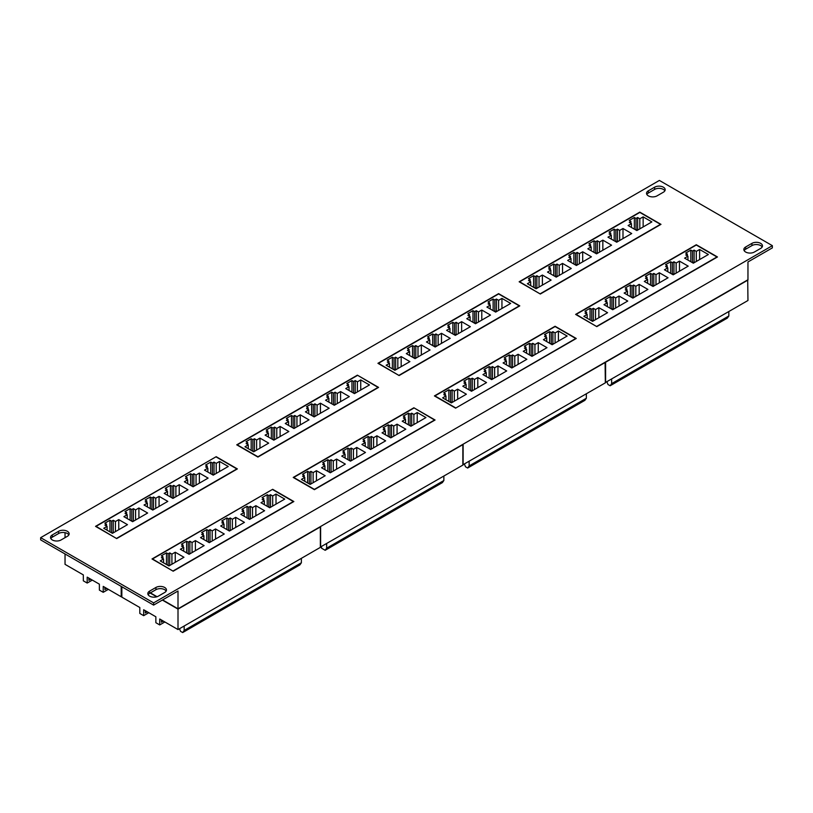 <?xml version="1.0" encoding="UTF-8"?>
<svg xmlns="http://www.w3.org/2000/svg" width="813" height="813" viewBox="0 0 813 813"><rect width="100%" height="100%" fill="white"/><g stroke="black" fill="none" stroke-linecap="round" stroke-linejoin="round"><path stroke-width="1.22" d="M149.633 596.142A6.169 3.567 0 0 0 158.362 596.142L164.653 592.504A6.169 3.567 0 0 0 166.462 589.984A6.169 3.567 0 0 0 162.651 586.691A6.169 3.567 0 0 0 155.923 587.464L149.633 591.102A6.169 3.567 0 0 0 147.824 593.622A6.169 3.567 0 0 0 149.633 596.142M52.327 539.964A6.169 3.567 0 0 0 61.056 539.964L67.347 536.326A6.169 3.567 0 0 0 69.156 533.806A6.169 3.567 0 0 0 65.345 530.513A6.169 3.567 0 0 0 58.617 531.285L52.327 534.924A6.169 3.567 0 0 0 50.528 537.444A6.169 3.567 0 0 0 52.327 539.964M648.347 195.852A6.169 3.567 0 0 0 657.077 195.852L663.367 192.224A6.169 3.567 0 0 0 665.176 189.703A6.169 3.567 0 0 0 661.365 186.411A6.169 3.567 0 0 0 654.638 187.183L648.347 190.811A6.169 3.567 0 0 0 646.538 193.331A6.169 3.567 0 0 0 648.347 195.852M745.653 252.03A6.169 3.567 0 0 0 754.383 252.03L760.673 248.402A6.169 3.567 0 0 0 762.472 245.882A6.169 3.567 0 0 0 758.661 242.589A6.169 3.567 0 0 0 751.944 243.361L745.653 246.989A6.169 3.567 0 0 0 743.844 249.51A6.169 3.567 0 0 0 745.653 252.03M772.35 245.658L659.384 180.435L40.65 537.667L153.616 602.88L772.35 245.658L772.35 247.884L747.96 261.959L747.96 279.753L178.006 608.815L320.363 526.915L320.363 547.373L178.006 629.567L159.714 618.998L159.714 624.933L155.862 622.707L155.862 616.782L143.667 609.74L143.667 615.665L139.816 613.439L139.816 607.514L121.838 597.138L121.838 586.762M462.851 444.65L320.363 526.621L462.851 444.65L462.851 465.107L320.363 547.078M605.339 362.385L462.851 444.355L605.085 362.242L605.339 382.842L462.851 464.812M747.706 279.896L747.96 300.505L605.339 382.547M108.363 589.354L103.231 592.321L103.231 586.397L121.198 596.772L121.838 596.396M103.231 592.321L99.379 590.096L99.379 584.171L87.184 577.128L87.184 583.053L83.333 580.838L83.333 574.903L65.04 564.344L65.04 553.968M65.04 537.667L65.04 532.667M121.198 596.772L121.198 586.397M178.006 608.815L162.6 599.913L178.006 608.815L178.006 591.021L153.616 605.106L153.616 602.88M157.051 596.712L150.405 592.88L157.051 596.712M747.96 280.048L605.604 362.242L605.604 382.689M463.115 444.508L463.115 464.955M320.617 526.773L320.617 547.22M40.65 537.667L40.65 539.883L153.616 605.106M622.992 228.504L631.721 233.544L616.701 242.213L607.972 237.172L611.315 235.242L609.13 233.981L610.736 233.057L609.069 232.091L614.201 229.134L615.868 230.099L617.474 229.164L619.658 230.425L622.992 228.504L622.992 238.585M582.687 251.776L591.417 256.817L576.397 265.485L567.667 260.445L571 258.514L568.826 257.254L570.431 256.329L568.754 255.363L573.897 252.406L575.563 253.361L577.169 252.437L579.344 253.697L582.687 251.776L582.687 261.847M542.383 275.048L551.102 280.079L536.092 288.757L527.363 283.717L530.696 281.786L528.511 280.526L530.117 279.601L528.45 278.635L533.582 275.678L535.249 276.633L536.854 275.709L539.039 276.969L542.383 275.048L542.383 285.119M540.32 293.717L660.481 224.347L639.811 212.417L519.659 281.786L540.32 294.021L660.989 224.347L639.811 212.122L519.141 281.786L540.32 294.021M562.535 263.412L571.265 268.453L556.244 277.121L547.515 272.081L550.848 270.15L548.663 268.89L550.269 267.965L548.602 266.999L553.734 264.042L555.411 264.997L557.017 264.073L559.192 265.333L562.535 263.412L562.535 273.483M602.84 240.14L611.569 245.18L596.549 253.849L587.819 248.808L591.163 246.878L588.978 245.617L590.584 244.693L588.907 243.727L594.049 240.77L595.716 241.725L597.321 240.8L599.506 242.061L602.84 240.14L602.84 250.211M643.144 216.868L651.874 221.908L636.853 230.577L628.124 225.536L631.467 223.605L629.282 222.345L630.888 221.421L629.221 220.455L634.353 217.498L636.02 218.463L637.626 217.528L639.811 218.788L643.144 216.868L643.144 226.949M475.493 323.737L466.774 318.696L470.107 316.765L467.922 315.505L469.528 314.58L467.861 313.615L472.993 310.657L474.66 311.623L476.266 310.688L478.451 311.948L481.784 310.027L490.513 315.068L475.493 323.737M435.189 347.009L426.459 341.968L429.803 340.037L427.618 338.777L429.223 337.852L427.557 336.887L432.689 333.93L434.355 334.885L435.961 333.96L438.146 335.22L441.479 333.3L450.209 338.34L435.189 347.009M394.884 370.281L386.155 365.24L389.488 363.309L387.313 362.049L388.909 361.124L387.242 360.159L392.384 357.202L394.051 358.157L395.657 357.232L397.831 358.492L401.175 356.572L409.904 361.612L394.884 370.281M399.122 375.24L519.273 305.871L498.603 293.94L378.452 363.309L399.122 375.545L519.781 305.871L498.603 293.645L377.933 363.309L399.122 375.545M415.036 358.645L406.307 353.604L409.64 351.673L407.465 350.413L409.071 349.488L407.394 348.523L412.537 345.566L414.203 346.521L415.809 345.596L417.994 346.856L421.327 344.936L430.057 349.976L415.036 358.645M455.341 335.373L446.611 330.332L449.955 328.401L447.77 327.141L449.376 326.216L447.709 325.251L452.841 322.294L454.508 323.259L456.113 322.324L458.298 323.584L461.632 321.663L470.361 326.704L455.341 335.373M495.656 312.101L486.926 307.06L490.259 305.129L488.074 303.869L489.68 302.944L488.013 301.979L493.145 299.021L494.822 299.987L496.418 299.052L498.603 300.312L501.946 298.391L510.676 303.432L495.656 312.101M237.376 468.918L116.706 538.592L95.528 526.357L216.197 456.693L237.376 468.918M357.395 375.169L378.584 387.395L257.914 457.069L236.735 444.833L357.395 375.169L378.065 387.395L257.914 456.764L237.244 444.833L357.395 375.464M455.605 408.146L576.265 338.482L555.086 326.257L434.416 395.921L455.605 408.146L575.756 338.482L555.086 326.552L434.935 395.921L455.605 407.852M717.473 256.959L696.294 244.733L575.624 314.397L596.803 326.623L717.473 256.959M293.859 501.53L173.189 571.204L152.011 558.968L272.68 489.304L293.859 501.53M413.878 407.78L435.067 420.006L314.397 489.67L293.219 477.444L413.878 407.78L434.549 420.006L314.397 489.375L293.727 477.444L413.878 408.075M166.157 591.102A6.169 3.567 0 0 0 155.923 589.689L149.633 593.317A6.169 3.567 0 0 0 148.139 594.73M68.851 534.924A6.169 3.567 0 0 0 58.617 533.511L52.327 537.139A6.169 3.567 0 0 0 50.833 538.552M664.861 190.811A6.169 3.567 0 0 0 654.638 189.409L648.347 193.037A6.169 3.567 0 0 0 646.843 194.449M762.167 246.989A6.169 3.567 0 0 0 751.944 245.587L745.653 249.215A6.169 3.567 0 0 0 744.149 250.628M150.151 593.023L156.716 596.813M162.346 600.065L178.006 609.11L178.006 629.567M116.706 538.592L96.046 526.357L216.197 456.693M216.197 456.987L236.857 468.918L116.706 538.297M112.468 533.328L127.489 524.659L118.759 519.619L115.426 521.54L113.241 520.279L111.635 521.214L109.968 520.249L104.836 523.206L106.503 524.172L104.897 525.096L107.082 526.357L103.739 528.287L112.468 533.328M132.631 521.692L147.641 513.023L138.911 507.983L135.578 509.903L133.393 508.643L131.787 509.578L130.121 508.613L124.989 511.57L126.655 512.536L125.05 513.46L127.235 514.72L123.901 516.651L132.631 521.692M152.783 510.056L167.803 501.387L159.074 496.347L155.73 498.267L153.545 497.007L151.95 497.942L150.273 496.977L145.141 499.934L146.807 500.899L145.202 501.824L147.387 503.084L144.053 505.015L152.783 510.056M172.935 498.42L187.955 489.751L179.226 484.711L175.882 486.631L173.708 485.371L172.102 486.306L170.435 485.341L165.293 488.308L166.96 489.263L165.364 490.188L167.539 491.448L164.206 493.379L172.935 498.42M193.088 486.784L208.108 478.115L199.378 473.075L196.045 474.995L193.86 473.745L192.254 474.67L190.588 473.705L185.445 476.672L187.122 477.627L185.516 478.562L187.691 479.822L184.358 481.743L193.088 486.784M213.24 475.148L228.26 466.479L219.53 461.438L216.197 463.369L214.012 462.109L212.406 463.034L210.74 462.069L205.608 465.036L207.274 465.991L205.669 466.926L207.854 468.186L204.51 470.107L213.24 475.148M259.967 438.095L256.634 440.016L254.449 438.756L252.843 439.681L251.176 438.725L246.044 441.683L247.711 442.648L246.105 443.573L248.29 444.833L244.947 446.764L253.676 451.804L268.697 443.136L259.967 438.095L259.967 448.166M280.119 426.459L276.786 428.38L274.601 427.12L272.995 428.055L271.329 427.089L266.197 430.047L267.863 431.012L266.258 431.937L268.442 433.197L265.099 435.128L273.829 440.168L288.849 431.5L280.119 426.459L280.119 436.54M300.271 414.823L296.938 416.744L294.753 415.484L293.147 416.419L291.481 415.453L286.349 418.41L288.015 419.376L286.41 420.301L288.595 421.561L285.251 423.492L293.981 428.532L309.001 419.864L300.271 414.823L300.271 424.904M320.434 403.187L317.09 405.108L314.905 403.848L313.3 404.783L311.633 403.817L306.501 406.774L308.168 407.74L306.562 408.665L308.747 409.925L305.414 411.856L314.143 416.896L329.153 408.228L320.434 403.187L320.434 413.268M340.586 391.551L337.243 393.472L335.068 392.212L333.462 393.146L331.785 392.181L326.653 395.148L328.32 396.104L326.714 397.029L328.899 398.289L325.566 400.22L334.295 405.26L349.316 396.592L340.586 391.551L340.586 401.632M360.738 379.915L357.395 381.836L355.22 380.575L353.614 381.51L351.948 380.545L346.805 383.512L348.482 384.468L346.877 385.403L349.051 386.653L345.718 388.584L354.448 393.624L369.468 384.956L360.738 379.915L360.738 389.996M357.395 391.917L357.395 381.836M349.051 390.514L349.051 386.653M348.482 386.327L348.482 384.468M351.948 392.181L351.948 380.545M353.614 393.146L353.614 381.51M355.86 392.811L353.807 393.258M355.22 392.435L355.22 380.575M337.243 403.553L337.243 393.472M328.899 402.15L328.899 398.289M328.32 397.964L328.32 396.104M331.785 403.817L331.785 392.181M333.462 404.783L333.462 393.146M335.708 404.447L333.655 404.894M335.068 404.071L335.068 392.212M317.09 415.189L317.09 405.108M308.747 413.787L308.747 409.925M308.168 409.6L308.168 407.74M311.633 415.453L311.633 403.817M313.3 416.419L313.3 404.783M315.556 416.083L313.493 416.52M314.905 415.707L314.905 403.848M296.938 426.825L296.938 416.744M288.595 425.423L288.595 421.561M288.015 421.236L288.015 419.376M291.481 427.089L291.481 415.453M293.147 428.055L293.147 416.419M295.393 427.719L293.341 428.156M294.753 427.343L294.753 415.484M276.786 438.461L276.786 428.38M268.442 437.059L268.442 433.197M267.863 432.872L267.863 431.012M271.329 438.725L271.329 427.089M272.995 439.681L272.995 428.055M275.241 439.355L273.188 439.792M274.601 438.979L274.601 427.12M256.634 450.097L256.634 440.016M248.29 448.695L248.29 444.833M247.711 444.508L247.711 442.648M251.176 450.361L251.176 438.725M252.843 451.317L252.843 439.681M255.089 450.991L253.036 451.428M254.449 450.615L254.449 438.756M207.854 472.038L207.854 468.186M207.274 467.851L207.274 465.991M210.74 473.705L210.74 462.069M212.406 474.67L212.406 463.034M214.652 474.335L212.6 474.782M214.012 473.959L214.012 462.109M216.197 473.44L216.197 463.369M219.53 471.52L219.53 461.438M187.691 483.674L187.691 479.822M187.122 479.487L187.122 477.627M190.588 485.341L190.588 473.705M192.254 486.306L192.254 474.67M194.5 485.971L192.447 486.418M193.86 485.595L193.86 473.745M196.045 485.076L196.045 474.995M199.378 483.156L199.378 473.075M167.539 495.31L167.539 491.448M166.96 491.123L166.96 489.263M170.435 496.977L170.435 485.341M172.102 497.942L172.102 486.306M174.348 497.607L172.295 498.054M173.708 497.231L173.708 485.371M175.882 496.713L175.882 486.631M179.226 494.792L179.226 484.711M147.387 506.946L147.387 503.084M146.807 502.759L146.807 500.899M150.273 508.613L150.273 496.977M151.95 509.578L151.95 497.942M154.196 509.243L152.143 509.69M153.545 508.867L153.545 497.007M155.73 508.349L155.73 498.267M159.074 506.428L159.074 496.347M127.235 518.582L127.235 514.72M126.655 514.395L126.655 512.536M130.121 520.249L130.121 508.613M131.787 521.214L131.787 509.578M134.033 520.879L131.98 521.316M133.393 520.503L133.393 508.643M135.578 519.985L135.578 509.903M138.911 518.064L138.911 507.983M107.082 530.218L107.082 526.357M106.503 526.031L106.503 524.172M109.968 531.885L109.968 520.249M111.635 532.84L111.635 521.214M113.881 532.515L111.828 532.952M113.241 532.139L113.241 520.279M115.426 531.621L115.426 521.54M118.759 529.7L118.759 519.619M389.488 367.161L389.488 363.309M388.909 362.974L388.909 361.124M392.384 368.838L392.384 357.202M394.051 369.793L394.051 358.157M394.244 369.905L395.657 369.092L395.657 357.232M395.657 369.092L396.297 369.468M397.831 368.574L397.831 358.492M401.175 366.643L401.175 356.572M409.64 355.535L409.64 351.673M409.071 351.338L409.071 349.488M412.537 357.202L412.537 345.566M414.203 358.157L414.203 346.521M414.396 358.269L415.809 357.456L415.809 345.596M415.809 357.456L416.449 357.832M417.994 356.937L417.994 346.856M421.327 355.007L421.327 344.936M429.803 343.899L429.803 340.037M429.223 339.712L429.223 337.852M432.689 345.566L432.689 333.93M434.355 346.521L434.355 334.885M434.549 346.633L435.961 345.82L435.961 333.96M435.961 345.82L436.601 346.196M438.146 345.301L438.146 335.22M441.479 343.381L441.479 333.3M449.955 332.263L449.955 328.401M449.376 328.076L449.376 326.216M452.841 333.93L452.841 322.294M454.508 334.885L454.508 323.259M454.701 334.997L456.113 334.184L456.113 322.324M456.113 334.184L456.754 334.56M458.298 333.665L458.298 323.584M461.632 331.745L461.632 321.663M470.107 320.627L470.107 316.765M469.528 316.44L469.528 314.58M472.993 322.294L472.993 310.657M474.66 323.259L474.66 311.623M474.853 323.361L476.266 322.548L476.266 310.688M476.266 322.548L476.906 322.924M478.451 322.029L478.451 311.948M481.784 320.109L481.784 310.027M490.259 308.991L490.259 305.129M489.68 304.804L489.68 302.944M493.145 310.657L493.145 299.021M494.822 311.623L494.822 299.987M495.005 311.735L496.418 310.912L496.418 299.052M496.418 310.912L497.068 311.288M498.603 310.393L498.603 300.312M501.946 308.473L501.946 298.391M530.696 285.637L530.696 281.786M530.117 281.45L530.117 279.601M533.582 287.314L533.582 275.678M535.249 288.269L535.249 276.633M535.442 288.381L536.854 287.568L536.854 275.709M536.854 287.568L537.505 287.944M539.039 287.05L539.039 276.969M550.848 274.001L550.848 270.15M550.269 269.814L550.269 267.965M553.734 275.678L553.734 264.042M555.411 276.633L555.411 264.997M555.604 276.745L557.017 275.932L557.017 264.073M557.017 275.932L557.657 276.308M559.192 275.414L559.192 265.333M571 262.375L571 258.514M570.431 258.178L570.431 256.329M573.897 264.042L573.897 252.406M575.563 264.997L575.563 253.361M575.756 265.109L577.169 264.296L577.169 252.437M577.169 264.296L577.809 264.672M579.344 263.778L579.344 253.697M591.163 250.739L591.163 246.878M590.584 246.542L590.584 244.693M594.049 252.406L594.049 240.77M595.716 253.361L595.716 241.725M595.909 253.473L597.321 252.66L597.321 240.8M597.321 252.66L597.962 253.036M599.506 252.142L599.506 242.061M611.315 239.103L611.315 235.242M610.736 234.916L610.736 233.057M614.201 240.77L614.201 229.134M615.868 241.725L615.868 230.099M616.061 241.837L617.474 241.024L617.474 229.164M617.474 241.024L618.114 241.4M619.658 240.506L619.658 230.425M631.467 227.467L631.467 223.605M630.888 223.28L630.888 221.421M634.353 229.134L634.353 217.498M636.02 230.099L636.02 218.463M636.213 230.201L637.626 229.388L637.626 217.528M637.626 229.388L638.266 229.764M639.811 228.87L639.811 218.788M679.475 261.115L688.205 266.146L673.184 274.824L664.455 269.784L667.798 267.853L665.613 266.593L667.219 265.668L665.552 264.703L670.684 261.745L672.351 262.701L673.957 261.776L676.142 263.036L679.475 261.115L679.475 271.186M639.17 284.377L647.9 289.418L632.88 298.097L624.15 293.056L627.484 291.125L625.309 289.865L626.904 288.94L625.238 287.975L630.37 285.007L632.047 285.973L633.652 285.048L635.827 286.308L639.17 284.377L639.17 294.458M598.856 307.649L607.585 312.69L592.565 321.369L583.846 316.328L587.179 314.397L584.994 313.137L586.6 312.212L584.933 311.247L590.065 308.279L591.732 309.245L593.338 308.32L595.523 309.58L598.856 307.649L598.856 317.731M596.803 326.328L716.954 256.959L696.294 245.028L576.143 314.397L596.803 326.623M619.018 296.013L627.748 301.054L612.728 309.733L603.998 304.692L607.331 302.761L605.146 301.501L606.752 300.576L605.085 299.611L610.217 296.643L611.894 297.609L613.49 296.684L615.675 297.944L619.018 296.013L619.018 306.095M659.323 272.741L668.052 277.782L653.032 286.461L644.303 281.42L647.636 279.489L645.461 278.229L647.067 277.304L645.39 276.339L650.532 273.371L652.199 274.337L653.804 273.412L655.979 274.672L659.323 272.741L659.323 282.822M699.627 249.479L708.357 254.51L693.337 263.188L684.607 258.148L687.95 256.217L685.765 254.957L687.371 254.032L685.705 253.067L690.837 250.109L692.503 251.065L694.109 250.14L696.294 251.4L699.627 249.479L699.627 259.55M531.976 356.348L523.247 351.307L526.59 349.377L524.405 348.116L526.011 347.192L524.344 346.226L529.476 343.269L531.143 344.224L532.749 343.299L534.934 344.56L538.267 342.639L546.997 347.669L531.976 356.348M491.672 379.62L482.942 374.58L486.286 372.649L484.101 371.389L485.707 370.464L484.03 369.498L489.172 366.541L490.839 367.496L492.444 366.572L494.629 367.832L497.963 365.911L506.692 370.941L491.672 379.62M451.367 402.892L442.638 397.852L445.971 395.921L443.786 394.661L445.392 393.736L443.725 392.77L448.857 389.803L450.534 390.768L452.14 389.844L454.315 391.104L457.658 389.173L466.388 394.214L451.367 402.892M471.52 391.256L462.79 386.216L466.123 384.285L463.949 383.025L465.554 382.1L463.877 381.134L469.02 378.167L470.686 379.132L472.292 378.208L474.467 379.468L477.81 377.537L486.54 382.577L471.52 391.256M511.824 367.984L503.095 362.944L506.438 361.013L504.253 359.753L505.859 358.828L504.192 357.862L509.324 354.905L510.991 355.86L512.596 354.935L514.781 356.196L518.115 354.275L526.844 359.305L511.824 367.984M552.139 344.712L543.409 339.671L546.743 337.741L544.558 336.48L546.163 335.556L544.497 334.59L549.629 331.633L551.295 332.588L552.901 331.663L555.086 332.924L558.419 331.003L567.149 336.043L552.139 344.712M320.363 526.915L178.006 609.11M173.189 571.204L152.519 558.968L272.68 489.304M272.68 489.599L293.341 501.53L173.189 570.899M168.952 565.939L183.972 557.261L175.242 552.23L171.909 554.151L169.724 552.891L168.118 553.816L166.452 552.86L161.32 555.818L162.986 556.783L161.381 557.708L163.565 558.968L160.222 560.899L168.952 565.939M189.104 554.303L204.124 545.625L195.394 540.594L192.061 542.515L189.876 541.255L188.27 542.18L186.604 541.224L181.472 544.182L183.138 545.147L181.533 546.072L183.718 547.332L180.374 549.263L189.104 554.303M209.266 542.667L224.276 533.999L215.557 528.958L212.213 530.879L210.028 529.619L208.423 530.543L206.756 529.588L201.624 532.545L203.291 533.511L201.685 534.436L203.87 535.696L200.537 537.627L209.266 542.667M229.418 531.031L244.439 522.363L235.709 517.322L232.366 519.243L230.191 517.983L228.585 518.907L226.908 517.952L221.776 520.909L223.443 521.875L221.837 522.8L224.022 524.06L220.689 525.991L229.418 531.031M249.571 519.395L264.591 510.727L255.861 505.686L252.518 507.607L250.343 506.347L248.737 507.271L247.071 506.316L241.928 509.273L243.605 510.239L242 511.164L244.174 512.424L240.841 514.355L249.571 519.395M269.723 507.759L284.743 499.091L276.014 494.05L272.68 495.971L270.495 494.711L268.89 495.645L267.223 494.68L262.081 497.637L263.758 498.603L262.152 499.528L264.337 500.788L260.993 502.719L269.723 507.759M316.45 470.697L313.117 472.627L310.932 471.367L309.326 472.292L307.66 471.327L302.517 474.294L304.194 475.259L302.588 476.184L304.763 477.444L301.43 479.375L310.16 484.416L325.18 475.737L316.45 470.697L316.45 480.778M336.602 459.071L333.269 460.991L331.084 459.731L329.478 460.656L327.812 459.701L322.68 462.658L324.346 463.623L322.741 464.548L324.926 465.808L321.582 467.739L330.312 472.78L345.332 464.101L336.602 459.071L336.602 469.142M356.755 447.435L353.421 449.355L351.236 448.095L349.631 449.02L347.964 448.065L342.832 451.022L344.499 451.987L342.893 452.912L345.078 454.172L341.734 456.103L350.464 461.144L365.484 452.465L356.755 447.435L356.755 457.506M376.907 435.798L373.574 437.719L371.389 436.459L369.783 437.384L368.116 436.429L362.984 439.386L364.651 440.351L363.045 441.276L365.23 442.536L361.897 444.467L370.616 449.508L385.636 440.839L376.907 435.798L376.907 445.87M397.069 424.162L393.726 426.083L391.541 424.823L389.945 425.748L388.268 424.793L383.136 427.75L384.803 428.715L383.197 429.64L385.382 430.9L382.049 432.831L390.779 437.872L405.799 429.203L397.069 424.162L397.069 434.233M417.221 412.526L413.878 414.447L411.703 413.187L410.098 414.112L408.421 413.156L403.289 416.114L404.955 417.079L403.36 418.004L405.535 419.264L402.201 421.195L410.931 426.236L425.951 417.567L417.221 412.526L417.221 422.597M413.878 424.528L413.878 414.447M405.535 423.126L405.535 419.264M404.955 418.929L404.955 417.079M408.421 424.793L408.421 413.156M410.098 425.748L410.098 414.112M412.343 425.423L410.291 425.86M411.703 425.047L411.703 413.187M393.726 436.164L393.726 426.083M385.382 434.762L385.382 430.9M384.803 430.565L384.803 428.715M388.268 436.429L388.268 424.793M389.945 437.384L389.945 425.748M392.191 437.059L390.128 437.496M391.541 436.683L391.541 424.823M373.574 447.8L373.574 437.719M365.23 446.388L365.23 442.536M364.651 442.201L364.651 440.351M368.116 448.065L368.116 436.429M369.783 449.02L369.783 437.384M372.029 448.695L369.976 449.132M371.389 448.319L371.389 436.459M353.421 459.436L353.421 449.355M345.078 458.024L345.078 454.172M344.499 453.837L344.499 451.987M347.964 459.701L347.964 448.065M349.631 460.656L349.631 449.02M351.877 460.331L349.824 460.768M351.236 459.955L351.236 448.095M333.269 471.073L333.269 460.991M324.926 469.66L324.926 465.808M324.346 465.473L324.346 463.623M327.812 471.327L327.812 459.701M329.478 472.292L329.478 460.656M331.724 471.957L329.671 472.404M331.084 471.591L331.084 459.731M313.117 482.709L313.117 472.627M304.763 481.296L304.763 477.444M304.194 477.109L304.194 475.259M307.66 482.963L307.66 471.327M309.326 483.928L309.326 472.292M311.572 483.593L309.519 484.04M310.932 483.227L310.932 471.367M264.337 504.649L264.337 500.788M263.758 500.462L263.758 498.603M267.223 506.316L267.223 494.68M268.89 507.271L268.89 495.645M271.136 506.946L269.083 507.383M270.495 506.57L270.495 494.711M272.68 506.052L272.68 495.971M276.014 504.131L276.014 494.05M244.174 516.285L244.174 512.424M243.605 512.099L243.605 510.239M247.071 517.952L247.071 506.316M248.737 518.907L248.737 507.271M250.983 518.582L248.93 519.019M250.343 518.206L250.343 506.347M252.518 517.688L252.518 507.607M255.861 515.767L255.861 505.686M224.022 527.922L224.022 524.06M223.443 523.724L223.443 521.875M226.908 529.588L226.908 517.952M228.585 530.543L228.585 518.907M230.831 530.218L228.778 530.655M230.191 529.842L230.191 517.983M232.366 529.324L232.366 519.243M235.709 527.393L235.709 517.322M203.87 539.547L203.87 535.696M203.291 535.361L203.291 533.511M206.756 541.224L206.756 529.588M208.423 542.18L208.423 530.543M210.679 541.854L208.616 542.291M210.028 541.478L210.028 529.619M212.213 540.96L212.213 530.879M215.557 539.029L215.557 528.958M183.718 551.184L183.718 547.332M183.138 546.997L183.138 545.147M186.604 552.86L186.604 541.224M188.27 553.816L188.27 542.18M190.516 553.49L188.464 553.927M189.876 553.114L189.876 541.255M192.061 552.596L192.061 542.515M195.394 550.665L195.394 540.594M163.565 562.82L163.565 558.968M162.986 558.633L162.986 556.783M166.452 564.496L166.452 552.86M168.118 565.452L168.118 553.816M170.364 565.126L168.311 565.563M169.724 564.75L169.724 552.891M171.909 564.232L171.909 554.151M175.242 562.301L175.242 552.23M445.971 399.772L445.971 395.921M445.392 395.585L445.392 393.736M448.857 401.439L448.857 389.803M450.534 402.405L450.534 390.768M450.727 402.516L452.14 401.703L452.14 389.844M452.14 401.703L452.78 402.069M454.315 401.185L454.315 391.104M457.658 399.254L457.658 389.173M466.123 388.136L466.123 384.285M465.554 383.949L465.554 382.1M469.02 389.803L469.02 378.167M470.686 390.768L470.686 379.132M470.879 390.88L472.292 390.067L472.292 378.208M472.292 390.067L472.932 390.433M474.467 389.549L474.467 379.468M477.81 387.618L477.81 377.537M486.286 376.5L486.286 372.649M485.707 372.313L485.707 370.464M489.172 378.167L489.172 366.541M490.839 379.132L490.839 367.496M491.032 379.244L492.444 378.431L492.444 366.572M492.444 378.431L493.085 378.797M494.629 377.913L494.629 367.832M497.963 375.982L497.963 365.911M506.438 364.864L506.438 361.013M505.859 360.677L505.859 358.828M509.324 366.541L509.324 354.905M510.991 367.496L510.991 355.86M511.184 367.608L512.596 366.795L512.596 354.935M512.596 366.795L513.237 367.161M514.781 366.277L514.781 356.196M518.115 364.346L518.115 354.275M526.59 353.228L526.59 349.377M526.011 349.041L526.011 347.192M529.476 354.905L529.476 343.269M531.143 355.86L531.143 344.224M531.336 355.972L532.749 355.159L532.749 343.299M532.749 355.159L533.389 355.535M534.934 354.641L534.934 344.56M538.267 352.71L538.267 342.639M546.743 341.592L546.743 337.741M546.163 337.405L546.163 335.556M549.629 343.269L549.629 331.633M551.295 344.224L551.295 332.588M551.488 344.336L552.901 343.523L552.901 331.663M552.901 343.523L553.541 343.899M555.086 343.005L555.086 332.924M558.419 341.074L558.419 331.003M587.179 318.249L587.179 314.397M586.6 314.062L586.6 312.212M590.065 319.916L590.065 308.279M591.732 320.881L591.732 309.245M591.925 320.993L593.338 320.18L593.338 308.32M593.338 320.18L593.978 320.546M595.523 319.661L595.523 309.58M607.331 306.613L607.331 302.761M606.752 302.426L606.752 300.576M610.217 308.279L610.217 296.643M611.894 309.245L611.894 297.609M612.077 309.357L613.49 308.544L613.49 296.684M613.49 308.544L614.14 308.91M615.675 308.025L615.675 297.944M627.484 294.977L627.484 291.125M626.904 290.79L626.904 288.94M630.37 296.643L630.37 285.007M632.047 297.609L632.047 285.973M632.24 297.721L633.652 296.908L633.652 285.048M633.652 296.908L634.292 297.273M635.827 296.389L635.827 286.308M647.636 283.341L647.636 279.489M647.067 279.154L647.067 277.304M650.532 285.007L650.532 273.371M652.199 285.973L652.199 274.337M652.392 286.085L653.804 285.272L653.804 273.412M653.804 285.272L654.445 285.637M655.979 284.753L655.979 274.672M667.798 271.705L667.798 267.853M667.219 267.518L667.219 265.668M670.684 273.371L670.684 261.745M672.351 274.337L672.351 262.701M672.544 274.448L673.957 273.635L673.957 261.776M673.957 273.635L674.597 274.001M676.142 273.117L676.142 263.036M687.95 260.069L687.95 256.217M687.371 255.882L687.371 254.032M690.837 261.745L690.837 250.109M692.503 262.701L692.503 251.065M692.696 262.812L694.109 261.999L694.109 250.14M694.109 261.999L694.749 262.375M696.294 261.481L696.294 251.4M605.604 362.242L747.442 280.048M106.828 588.47L104.897 589.577L104.897 587.352M90.782 579.202L88.851 580.319L88.851 578.094M92.316 580.096L87.184 583.053M161.381 619.963L161.381 622.189L163.301 621.081M164.846 621.965L159.714 624.933M147.265 611.813L145.334 612.921L145.334 610.705M148.799 612.707L143.667 615.665M123.881 598.317L126.35 599.74M606.965 381.907L607.982 384.508L610.146 385.769L611.63 383.655L611.63 379.214M611.63 383.655L728.834 315.993L728.834 311.542M728.834 315.993L727.35 318.096L610.146 385.769M464.477 464.172L465.493 466.774L467.658 468.034L469.142 465.92L469.142 461.479M469.142 465.92L586.346 398.258L586.346 393.807M586.346 398.258L584.862 400.362L467.658 468.034M325.17 550.299L326.653 548.186L443.857 480.524L442.374 482.627L325.17 550.299L321.521 548.186L321.521 546.702M326.653 548.186L326.653 543.745M443.857 480.524L443.857 476.072M179.5 628.703L180.516 631.305L182.681 632.565L184.165 630.451L184.165 626.01M184.165 630.451L301.369 562.789L301.369 558.338M301.369 562.789L299.885 564.893L182.681 632.565M751.944 245.587L751.944 243.361M745.653 249.215L745.653 246.989M654.638 189.409L654.638 187.183M648.347 193.037L648.347 190.811M52.327 537.139L52.327 534.924M58.617 533.511L58.617 531.285M149.633 593.317L149.633 591.102M155.923 589.689L155.923 587.464"/></g></svg>
